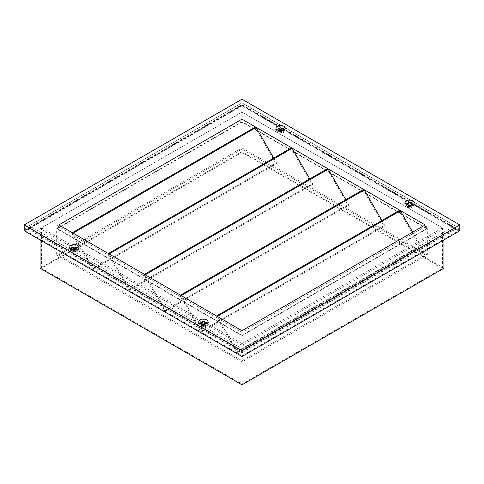 <?xml version="1.0" encoding="UTF-8"?>
<svg xmlns="http://www.w3.org/2000/svg" width="484" height="484" viewBox="0 0 484 484"><rect width="100%" height="100%" fill="white"/><g stroke="black" fill="none" stroke-linecap="round" stroke-linejoin="round"><path stroke-width="0.36" stroke-dasharray="2.42 1.81" d="M75.008 250.555A0.968 0.557 0 0 0 73.949 250.434A0.968 0.557 0 0 0 73.356 250.954A0.968 0.557 0 0 0 73.641 251.347A0.968 0.557 0 0 0 74.693 251.468A0.968 0.557 0 0 0 75.292 250.954A0.968 0.557 0 0 0 75.008 250.555M73.514 249.811A0.968 0.557 0 0 0 73.356 250.119A0.968 0.557 0 0 0 73.641 250.512A0.968 0.557 0 0 0 74.693 250.633A0.968 0.557 0 0 0 75.292 250.119A0.968 0.557 0 0 0 75.135 249.811M204.103 325.085A0.968 0.557 0 0 0 203.044 324.964A0.968 0.557 0 0 0 202.445 325.484A0.968 0.557 0 0 0 202.729 325.877A0.968 0.557 0 0 0 203.788 325.998A0.968 0.557 0 0 0 204.387 325.484A0.968 0.557 0 0 0 204.103 325.085M202.608 324.347A0.968 0.557 0 0 0 202.445 324.649A0.968 0.557 0 0 0 202.729 325.048A0.968 0.557 0 0 0 203.788 325.169A0.968 0.557 0 0 0 204.387 324.649A0.968 0.557 0 0 0 204.224 324.347M410.359 206.002A0.968 0.557 0 0 0 409.307 205.881A0.968 0.557 0 0 0 408.708 206.402A0.968 0.557 0 0 0 408.992 206.795A0.968 0.557 0 0 0 410.051 206.916A0.968 0.557 0 0 0 410.644 206.402A0.968 0.557 0 0 0 410.359 206.002M408.865 205.258A0.968 0.557 0 0 0 408.708 205.567A0.968 0.557 0 0 0 408.992 205.96A0.968 0.557 0 0 0 410.051 206.081A0.968 0.557 0 0 0 410.644 205.567A0.968 0.557 0 0 0 410.486 205.258M281.271 131.473A0.968 0.557 0 0 0 280.212 131.352A0.968 0.557 0 0 0 279.613 131.866A0.968 0.557 0 0 0 279.897 132.265A0.968 0.557 0 0 0 280.956 132.386A0.968 0.557 0 0 0 281.555 131.866A0.968 0.557 0 0 0 281.271 131.473M279.776 130.728A0.968 0.557 0 0 0 279.613 131.037A0.968 0.557 0 0 0 279.897 131.43A0.968 0.557 0 0 0 280.956 131.551A0.968 0.557 0 0 0 281.555 131.037A0.968 0.557 0 0 0 281.392 130.728M28.526 227.843L242 351.088L455.474 227.843L242 104.598L28.526 227.843L28.526 228.678L242 351.922L455.474 228.678L242 105.427L28.526 228.678M242 343.598L442.491 227.843L242 112.088L41.509 227.843L242 343.598L242 383.987L442.491 268.233L242 152.478L41.509 268.233L242 383.987M242 152.478L242 112.088L40.069 228.678L242 345.261L443.931 228.678L242 112.088L242 151.649L40.069 268.233M242 351.088L242 351.922M455.474 227.843L455.474 228.678M242 104.598L242 105.427M443.931 239.919L443.931 228.678M242 356.502L242 345.261M40.069 239.919L40.069 228.678M443.931 268.233L242 151.649M442.491 268.233L442.491 227.843M41.509 268.233L41.509 227.843M92.916 269.419A0.762 0.442 -120 0 0 93.303 269.455A0.762 0.442 -120 0 0 93.303 268.572L72.903 233.246A0.762 0.442 -120 0 0 72.521 232.84A0.762 0.442 -120 0 0 72.14 232.804A0.762 0.442 -120 0 0 72.14 233.687L92.535 269.013A0.762 0.442 -120 0 0 92.916 269.419M255.322 127.044A0.762 0.442 -120 0 0 255.322 127.927L275.717 163.259A0.762 0.442 -120 0 0 276.104 163.659A0.762 0.442 -120 0 0 276.485 163.701A0.762 0.442 -120 0 0 276.485 162.818L273.732 158.05M128.98 290.237A0.762 0.442 -120 0 0 129.361 290.279A0.762 0.442 -120 0 0 129.361 289.396L108.96 254.064A0.762 0.442 -120 0 0 108.579 253.658A0.762 0.442 -120 0 0 108.198 253.622A0.762 0.442 -120 0 0 108.198 254.505L128.593 289.837A0.762 0.442 -120 0 0 128.98 290.237M291.38 147.862A0.762 0.442 -120 0 0 291.38 148.745L311.781 184.077A0.762 0.442 -120 0 0 312.162 184.477A0.762 0.442 -120 0 0 312.543 184.519A0.762 0.442 -120 0 0 312.543 183.636L309.79 178.868M165.038 311.055A0.762 0.442 -120 0 0 165.419 311.097A0.762 0.442 -120 0 0 165.419 310.214L145.025 274.882A0.762 0.442 -120 0 0 144.637 274.476A0.762 0.442 -120 0 0 144.256 274.44A0.762 0.442 -120 0 0 144.256 275.323L164.657 310.655A0.762 0.442 -120 0 0 165.038 311.055M327.438 168.68A0.762 0.442 -120 0 0 327.438 169.563L347.839 204.895A0.762 0.442 -120 0 0 348.22 205.295A0.762 0.442 -120 0 0 348.601 205.337A0.762 0.442 -120 0 0 348.601 204.454L345.854 199.686M201.096 331.879A0.762 0.442 -120 0 0 201.477 331.915A0.762 0.442 -120 0 0 201.477 331.032L181.083 295.7A0.762 0.442 -120 0 0 180.701 295.294A0.762 0.442 -120 0 0 180.314 295.258A0.762 0.442 -120 0 0 180.314 296.141L200.715 331.473A0.762 0.442 -120 0 0 201.096 331.879M363.496 189.498A0.762 0.442 -120 0 0 363.496 190.381L383.897 225.713A0.762 0.442 -120 0 0 384.278 226.119A0.762 0.442 -120 0 0 384.665 226.155A0.762 0.442 -120 0 0 384.665 225.272L381.912 220.504M237.154 352.697A0.762 0.442 -120 0 0 237.541 352.733A0.762 0.442 -120 0 0 237.541 351.85L217.141 316.518A0.762 0.442 -120 0 0 216.759 316.113A0.762 0.442 -120 0 0 216.378 316.076A0.762 0.442 -120 0 0 216.378 316.959L236.773 352.291A0.762 0.442 -120 0 0 237.154 352.697M399.56 210.316A0.762 0.442 -120 0 0 399.56 211.199L419.955 246.531A0.762 0.442 -120 0 0 420.342 246.937A0.762 0.442 -120 0 0 420.723 246.973A0.762 0.442 -120 0 0 420.723 246.09L412.677 232.151M200.781 322.102A3.721 2.148 0 0 0 199.692 323.621A3.721 2.148 0 0 0 200.781 325.139A3.721 2.148 0 0 0 206.051 325.139L206.958 324.613A5.009 2.892 0 0 0 206.958 320.523A5.009 2.892 0 0 0 199.874 320.523A5.009 2.892 0 0 0 198.833 323.742L201.38 325.212A5.009 2.892 0 0 0 206.958 324.613L206.051 325.139A3.721 2.148 0 0 0 207.14 323.621A3.721 2.148 0 0 0 204.841 321.636A3.721 2.148 0 0 0 200.781 322.102M200.781 323.112A3.721 2.148 0 0 0 199.692 324.631A3.721 2.148 0 0 0 201.991 326.621A3.721 2.148 0 0 0 206.051 326.156A3.721 2.148 0 0 0 207.14 324.631A3.721 2.148 0 0 0 204.841 322.646A3.721 2.148 0 0 0 200.781 323.112M411.709 200.842A5.009 2.892 0 0 0 406.13 201.441A5.009 2.892 0 0 0 406.13 205.531A5.009 2.892 0 0 0 413.221 205.531L412.308 206.057A3.721 2.148 0 0 0 413.403 204.538A3.721 2.148 0 0 0 411.104 202.554A3.721 2.148 0 0 0 407.044 203.02A3.721 2.148 0 0 0 405.955 204.538A3.721 2.148 0 0 0 407.044 206.057A3.721 2.148 0 0 0 412.308 206.057L413.221 205.531A5.009 2.892 0 0 0 414.256 202.312L242 102.856L29.125 225.762L72.291 250.682A5.009 2.892 0 0 0 77.87 250.083L77.87 250.083A5.009 2.892 0 0 0 77.87 245.993A5.009 2.892 0 0 0 70.779 245.993A5.009 2.892 0 0 0 69.744 249.212M407.044 204.03A3.721 2.148 0 0 0 405.955 205.549A3.721 2.148 0 0 0 408.254 207.533A3.721 2.148 0 0 0 412.308 207.067A3.721 2.148 0 0 0 413.403 205.549A3.721 2.148 0 0 0 411.104 203.564A3.721 2.148 0 0 0 407.044 204.03M282.62 126.306A5.009 2.892 0 0 0 277.042 126.905A5.009 2.892 0 0 0 277.042 131.001A5.009 2.892 0 0 0 284.126 131.001L283.219 131.527A3.721 2.148 0 0 0 284.308 130.008A3.721 2.148 0 0 0 282.009 128.018A3.721 2.148 0 0 0 277.949 128.484A3.721 2.148 0 0 0 276.86 130.008A3.721 2.148 0 0 0 277.949 131.527A3.721 2.148 0 0 0 283.219 131.527L284.126 131.001A5.009 2.892 0 0 0 285.167 127.782M277.949 129.5A3.721 2.148 0 0 0 276.86 131.019A3.721 2.148 0 0 0 279.159 133.003A3.721 2.148 0 0 0 283.219 132.537A3.721 2.148 0 0 0 284.308 131.019A3.721 2.148 0 0 0 282.009 129.034A3.721 2.148 0 0 0 277.949 129.5M71.692 247.572A3.721 2.148 0 0 0 70.597 249.091A3.721 2.148 0 0 0 71.692 250.609A3.721 2.148 0 0 0 76.956 250.609L77.87 250.083L76.956 250.609A3.721 2.148 0 0 0 78.045 249.091A3.721 2.148 0 0 0 75.746 247.106A3.721 2.148 0 0 0 71.692 247.572M71.692 248.582A3.721 2.148 0 0 0 70.597 250.101A3.721 2.148 0 0 0 72.896 252.085A3.721 2.148 0 0 0 76.956 251.619A3.721 2.148 0 0 0 78.045 250.101A3.721 2.148 0 0 0 75.746 248.117A3.721 2.148 0 0 0 71.692 248.582M201.017 323.996A2.704 1.561 0 0 0 201.507 324.377A2.704 1.561 0 0 0 205.325 324.377L206.662 323.608L205.325 324.377A2.704 1.561 0 0 0 205.815 323.996M200.981 323.953A2.704 1.561 0 0 0 200.715 324.631A2.704 1.561 0 0 0 202.385 326.077A2.704 1.561 0 0 0 205.325 325.738A2.704 1.561 0 0 0 206.117 324.631A2.704 1.561 0 0 0 205.851 323.953M407.28 204.913A2.704 1.561 0 0 0 407.764 205.295A2.704 1.561 0 0 0 411.588 205.295L412.925 204.526L411.588 205.295A2.704 1.561 0 0 0 412.078 204.913M407.244 204.871A2.704 1.561 0 0 0 406.971 205.549A2.704 1.561 0 0 0 408.641 206.995A2.704 1.561 0 0 0 411.588 206.656A2.704 1.561 0 0 0 412.38 205.549A2.704 1.561 0 0 0 412.114 204.871M278.185 130.377A2.704 1.561 0 0 0 278.675 130.765A2.704 1.561 0 0 0 282.493 130.765L283.83 129.996L282.493 130.765A2.704 1.561 0 0 0 282.983 130.377M278.149 130.341A2.704 1.561 0 0 0 277.883 131.019A2.704 1.561 0 0 0 279.552 132.459A2.704 1.561 0 0 0 282.493 132.12A2.704 1.561 0 0 0 283.285 131.019A2.704 1.561 0 0 0 283.019 130.341M71.922 249.466A2.704 1.561 0 0 0 72.412 249.847A2.704 1.561 0 0 0 76.236 249.847L77.567 249.078L76.236 249.847A2.704 1.561 0 0 0 76.72 249.466M71.886 249.423A2.704 1.561 0 0 0 71.62 250.101A2.704 1.561 0 0 0 73.29 251.547A2.704 1.561 0 0 0 76.236 251.208A2.704 1.561 0 0 0 77.029 250.101A2.704 1.561 0 0 0 76.756 249.423M58.818 254.911L242 360.665L425.182 254.911L242 149.151L58.818 254.911L58.818 224.927M242 360.665L242 330.687M425.182 254.911L425.182 224.927M242 149.151L242 134.733M242 121.665L56.652 228.678L242 335.684L427.348 228.678L242 121.665L242 147.898L56.652 254.911L56.652 228.678M56.652 254.911L242 361.917L427.348 254.911L427.348 228.678M427.348 254.911L242 147.898M242 361.917L242 335.684M458.36 230.759L242 105.845L25.64 230.759L242 355.673L458.36 230.759L458.36 227.77L242 352.685L242 355.673M459.8 230.759L242 105.01L24.2 230.759M242 99.184L242 105.01M57.372 228.678L242 122.083L426.628 228.678L242 335.267L57.372 228.678L57.372 225.762L242 332.351L426.628 225.762L242 119.167L57.372 225.762M426.628 228.678L426.628 225.762M242 335.267L242 332.351M242 122.083L242 119.167M201.38 325.212L242 348.661L454.875 225.762L414.256 202.312M72.291 250.682L198.833 323.742M242 348.661L242 352.685L25.64 227.77L25.64 230.759M29.125 225.762L242 102.856L242 105.845M242 102.856L454.875 225.762M93.303 268.572L276.485 162.818M129.361 289.396L312.543 183.636M165.419 310.214L348.601 204.454M201.477 331.032L384.665 225.272M237.541 351.85L420.723 246.09M216.378 316.959L399.56 211.199M236.773 352.291L419.955 246.531M180.314 296.141L363.496 190.381M200.715 331.473L383.897 225.713M144.256 275.323L327.438 169.563M164.657 310.655L347.839 204.895M108.198 254.505L291.38 148.745M128.593 289.837L311.781 184.077M72.14 233.687L255.322 127.927M92.535 269.013L275.717 163.259M73.356 250.119L73.356 250.954M202.445 324.649L202.445 325.484M408.708 205.567L408.708 206.402M279.613 131.037L279.613 131.866M281.555 131.037L281.555 131.866M410.644 205.567L410.644 206.402M204.387 324.649L204.387 325.484M75.292 250.119L75.292 250.954M93.303 269.455L276.485 163.701M129.361 290.279L312.543 184.519M165.419 311.097L348.601 205.337M201.477 331.915L384.665 226.155M237.541 352.733L420.723 246.973M200.781 325.139L199.989 324.685M199.692 324.631L199.692 323.621M407.044 206.057L406.13 205.531M405.955 205.549L405.955 204.538M277.949 131.527L277.042 131.001M276.86 131.019L276.86 130.008M71.692 250.609L70.9 250.149M70.597 250.101L70.597 249.091M206.117 324.631L206.117 323.276M412.38 205.549L412.38 204.194M283.285 131.019L283.285 129.664M77.029 250.101L77.029 248.746M71.62 250.101L71.62 248.746M72.412 249.847L71.075 249.078M277.883 131.019L277.883 129.664M278.675 130.765L277.338 129.996M406.971 205.549L406.971 204.194M407.764 205.295L406.433 204.526M200.715 324.631L200.715 323.276M201.507 324.377L200.17 323.608M78.045 250.101L78.045 249.091M284.308 131.019L284.308 130.008M413.403 205.549L413.403 204.538M207.14 324.631L207.14 323.621"/><path stroke-width="0.73" d="M75.135 249.811A0.968 0.557 0 0 0 75.008 249.726A0.968 0.557 0 0 0 73.514 249.811M204.224 324.347A0.968 0.557 0 0 0 204.103 324.256A0.968 0.557 0 0 0 202.608 324.347M410.486 205.258A0.968 0.557 0 0 0 410.359 205.174A0.968 0.557 0 0 0 408.865 205.258M281.392 130.728A0.968 0.557 0 0 0 281.271 130.638A0.968 0.557 0 0 0 279.776 130.728M40.069 239.919L40.069 268.233L242 384.816L443.931 268.233L443.931 239.919M242 384.816L242 356.502L459.8 230.759L459.8 224.927L242 99.184L24.2 224.927L242 350.676L459.8 224.927M206.662 323.608L206.662 323.608A4.592 2.65 0 0 0 206.662 319.864A4.592 2.65 0 0 0 200.17 319.864A4.592 2.65 0 0 0 200.17 323.608A4.592 2.65 0 0 0 206.662 323.608M205.815 323.996A2.704 1.561 0 0 0 206.117 323.276A2.704 1.561 0 0 0 204.448 321.836A2.704 1.561 0 0 0 201.507 322.175A2.704 1.561 0 0 0 200.715 323.276A2.704 1.561 0 0 0 201.017 323.996M205.851 323.953A2.704 1.561 0 0 0 201.507 323.53A2.704 1.561 0 0 0 200.981 323.953M412.925 204.526L412.925 204.526A4.592 2.65 0 0 0 412.925 200.781A4.592 2.65 0 0 0 406.433 200.781A4.592 2.65 0 0 0 406.433 204.526A4.592 2.65 0 0 0 412.925 204.526M412.078 204.913A2.704 1.561 0 0 0 412.38 204.194A2.704 1.561 0 0 0 410.71 202.754A2.704 1.561 0 0 0 407.764 203.086A2.704 1.561 0 0 0 406.971 204.194A2.704 1.561 0 0 0 407.28 204.913M412.114 204.871A2.704 1.561 0 0 0 407.764 204.448A2.704 1.561 0 0 0 407.244 204.871M283.83 129.996L283.83 129.996A4.592 2.65 0 0 0 283.83 126.245A4.592 2.65 0 0 0 277.338 126.245A4.592 2.65 0 0 0 277.338 129.996A4.592 2.65 0 0 0 283.83 129.996M282.983 130.377A2.704 1.561 0 0 0 283.285 129.664A2.704 1.561 0 0 0 281.615 128.218A2.704 1.561 0 0 0 278.675 128.556A2.704 1.561 0 0 0 277.883 129.664A2.704 1.561 0 0 0 278.185 130.377M283.019 130.341A2.704 1.561 0 0 0 278.675 129.918A2.704 1.561 0 0 0 278.149 130.341M77.567 249.078L77.567 249.078A4.592 2.65 0 0 0 77.567 245.334A4.592 2.65 0 0 0 71.075 245.334A4.592 2.65 0 0 0 71.075 249.078A4.592 2.65 0 0 0 77.567 249.078M76.72 249.466A2.704 1.561 0 0 0 77.029 248.746A2.704 1.561 0 0 0 75.359 247.306A2.704 1.561 0 0 0 72.412 247.639A2.704 1.561 0 0 0 71.62 248.746A2.704 1.561 0 0 0 71.922 249.466M76.756 249.423A2.704 1.561 0 0 0 72.412 249A2.704 1.561 0 0 0 71.886 249.423M242 134.733L242 119.167L58.818 224.927L242 330.687L425.182 224.927L399.941 210.352A0.762 0.442 -120 0 0 399.56 210.316L216.536 315.985M309.79 178.868L292.142 148.304A0.762 0.442 -120 0 0 291.761 147.898A0.762 0.442 -120 0 0 291.38 147.862L108.355 253.531M345.854 199.686L328.206 169.122A0.762 0.442 -120 0 0 327.819 168.716A0.762 0.442 -120 0 0 327.438 168.68L144.413 274.349M381.912 220.504L364.264 189.94A0.762 0.442 -120 0 0 363.883 189.534A0.762 0.442 -120 0 0 363.496 189.498L180.478 295.167M412.677 232.151L400.322 210.758A0.762 0.442 -120 0 0 399.941 210.352L255.703 127.08A0.762 0.442 -120 0 0 255.322 127.044L72.297 232.707M273.732 158.05L256.084 127.486A0.762 0.442 -120 0 0 255.703 127.08L242 119.167M24.2 224.927L24.2 230.759L242 356.502L242 350.676M217.298 316.427L400.322 210.758M181.24 295.609L364.264 189.94M145.182 274.791L328.206 169.122M109.118 253.973L292.142 148.304M73.06 233.149L256.084 127.486"/></g></svg>
